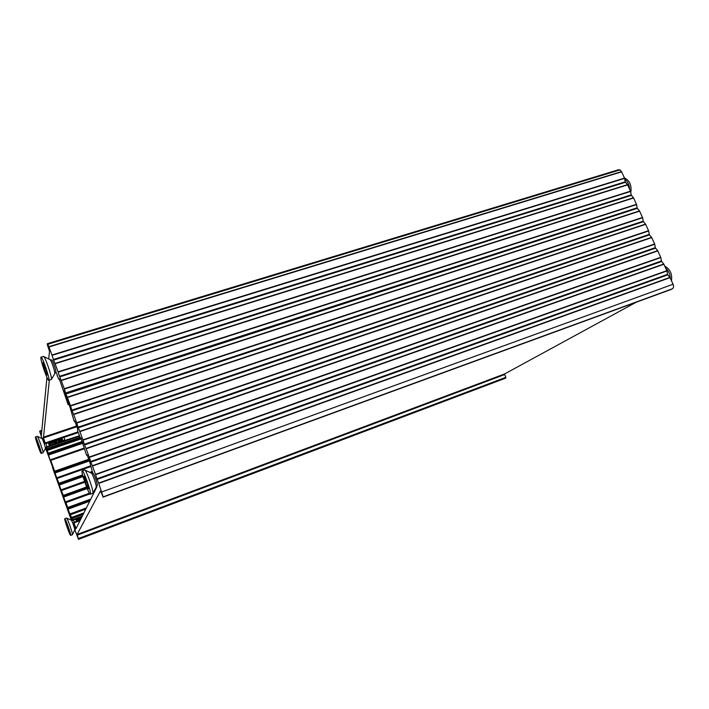 <?xml version="1.0" encoding="UTF-8"?>
<svg xmlns="http://www.w3.org/2000/svg" width="709" height="709" viewBox="0 0 709 709"><rect width="100%" height="100%" fill="white"/><g stroke="black" fill="none" stroke-linecap="round" stroke-linejoin="round"><path stroke-width="1.06" d="M637.01 208.446L637.169 207.79L65.582 392.937L65.972 394L637.054 208.428M65.582 392.937L64.351 389.046L636.593 204.555L637.169 207.79M620.038 169.876L621.527 171.596L48.886 346.674L47.858 344.255L620.038 169.876L618.62 169.726L47.397 343.67M624.62 178.349L625.232 181.796L53.37 359.49L52.049 355.351L624.62 178.349L621.527 171.596M625.453 182.275L627.5 184.65L55.001 363.442L53.592 360.11L625.453 182.275L625.232 181.796M630.593 191.43L631.205 194.869L59.494 376.293L58.182 372.154L630.593 191.43L627.5 184.65M631.427 195.356L633.483 197.749L61.151 380.29L59.724 376.913L631.427 195.356L631.205 194.869M636.593 204.555L633.483 197.749M53.654 469.429L45.42 448.008M71.379 520.238L53.538 470.608L52.475 467.249L53.6 469.252M61.151 380.29L64.351 389.046M59.494 376.293L59.724 376.913M55.001 363.442L58.182 372.154M53.37 359.49L53.592 360.11M48.886 346.674L52.049 355.351M42.026 438.561L39.713 431.391L41.778 430.921M48.726 358.984L49.479 351.212L47.255 344.512L47.37 343.679L47.858 344.255M46.954 377.392L41.361 435.264L39.961 431.533M53.529 469.473L50.702 461.887L53.565 469.261M84.052 448.292L50.569 459.857L50.702 461.887L48.549 455.036L82.882 443.231M82.643 442.549L48.345 454.327L48.549 455.036M48.345 454.327L82.501 442.168M80.454 438.348L47.042 449.763L48.416 453.875M47.042 449.763L80.347 438.109M80.046 437.302L46.838 448.637L47.086 449.479M46.838 448.637L46.395 447.468L79.621 436.141M46.103 447.246L50.906 445.5L46.395 447.468M43.196 438.827L45.42 443.692L78.3 432.534L45.429 443.701L43.426 437.967L76.856 426.694M49.311 380.316L43.426 437.967M51.677 360.083L51.739 360.004C52.36 359.25 56.428 370.993 55.851 371.888L57.411 375.247M59.662 379.581L59.148 379.767L57.039 375.362M59.671 379.599L59.148 379.767L59.326 378.828M74.932 421.43L74.073 420.942L68.259 401.427L65.538 395.4L68.684 402.863L68.286 404.821L67.949 404.157L59.299 378.819M64.271 390.987L65.538 395.4L64.049 390.553M65.547 393.805L64.005 390.562M660.832 257.562L657.677 250.658L86.037 448.478L89.299 457.402L660.832 257.562L661.426 260.992L90.592 461.506L89.299 457.402M90.592 461.506L90.832 462.144L661.657 261.488L661.426 260.992M661.657 261.488L663.784 264.014L92.338 465.733L95.609 474.693L666.947 270.944L663.784 264.014M666.947 270.944L667.541 274.365L96.903 478.797L97.142 479.435L667.772 274.862L667.541 274.365M667.772 274.862L669.908 277.414L98.666 483.068L103.151 496.867L100.456 490.938L77.033 534.506L77.219 535.171L504.666 374.556L504.684 373.918L77.033 534.506M671.131 289.449L672.416 288.776C673.647 287.863 673.869 286.356 673.071 284.238L669.908 277.414M636.239 302.211L504.684 373.918M504.666 374.556L505.854 377.33L78.424 538.53L78.504 539.363L74.826 529.774M504.994 378.384L505.854 377.33M637.551 208.623L639.5 210.901L67.328 397.208L70.545 406.009L642.62 217.734L639.5 210.901M642.62 217.734L643.223 221.164L71.848 410.13L72.079 410.768L643.453 221.66L643.223 221.164M643.453 221.66L645.536 224.106L73.541 414.216L76.767 423.06L648.673 230.957L645.536 224.106M648.673 230.957L649.267 234.387L78.07 427.173L78.3 427.811L649.497 234.883L649.267 234.387M649.497 234.883L651.598 237.355L79.771 431.302L83.015 440.192L654.744 244.242L651.598 237.355M654.744 244.242L655.338 247.663L84.318 444.304L84.548 444.933L655.568 248.159L655.338 247.663M655.568 248.159L657.677 250.658M86.037 448.478L84.548 444.933M84.318 444.304L83.015 440.192M79.771 431.302L78.3 427.811M78.07 427.173L76.767 423.06M73.541 414.216L72.079 410.768M71.848 410.13L70.545 406.009M67.328 397.208L65.972 394M65.485 393.823L64.395 391.262M74.427 421.607L74.64 420.836L74.959 421.509L77.432 428.28L77.76 431.054L80.223 437.808L80.578 438.499L80.817 437.772M92.799 473.426L89.857 462.348L87.367 455.506L87.012 454.797L86.773 455.453L87.278 455.284L86.409 454.753L80.799 437.772M92.923 473.426L92.985 473.337C93.659 472.522 98.143 485.186 97.248 485.399L97.115 485.373M96.468 486.046L96.761 487.145L76.067 528.577L73.966 522.896L80.028 520.645M80.383 519.927L73.718 522.347L73.966 522.896M73.718 522.4L75.508 528.967M72.513 520.459L76.457 518.935M82.253 516.187L72.407 519.83L72.548 520.379M72.407 519.83L71.972 518.554L83.13 514.442M86.17 508.353L70.12 514.247L71.972 518.554M70.12 514.255L68.002 509.177L89.724 501.236M90.176 500.332L67.816 508.495L68.002 509.177M67.816 508.495L90.344 499.987M89.405 493.207L65.396 501.91L65.636 502.442L89.564 493.455L65.751 502.096L67.931 508.167M65.396 501.91L63.659 497.071L87.207 488.581M86.941 487.925L63.464 496.389L63.659 497.071M63.464 496.389L86.835 487.659M84.548 481.429L61.054 489.83L63.571 496.034M61.054 489.83L59.317 485.009L83.05 476.572M82.864 475.881L59.131 484.318L59.317 485.009M59.131 484.318L82.776 475.571M90.468 465.893L56.729 477.795L59.219 483.937M56.729 477.795L55.001 472.992L89.343 460.939M89.104 460.265L54.806 472.291L55.001 472.992M54.806 472.291L88.98 459.937M84.052 448.283L50.569 459.857L54.885 471.884M78.424 538.53L77.219 535.171M98.666 483.068L97.142 479.435M96.903 478.797L95.609 474.693M92.338 465.733L90.832 462.144M88.43 487.517C87.73 483.866 84.504 475.633 84.025 476.209L84.087 477.6C84.805 481.269 88.005 489.414 88.492 488.873L88.43 487.517M86.454 481.056L86.817 482.058M88.226 486.604L88.333 487.048M82.164 470.856L84.725 469.987C86.268 469.845 93.951 491.594 92.923 493.189L92.817 493.34M82.058 470.989L82.111 470.9C83.139 468.773 92.197 494.403 90.353 494.235C89.05 495.148 81.039 472.69 82.058 470.989M85.7 479.142C85.346 480.48 85.718 481.464 86.835 482.111M87.889 485.381L88.448 487.588M46.9 373.226C45.323 367.413 43.949 363.832 42.788 362.467L42.939 364.32C44.516 370.107 45.89 373.678 47.051 375.034L46.9 373.226M45.314 367.847L45.695 368.981M41.007 357.159L43.568 356.405C44.995 356.317 52.023 376.674 51.429 379.2L51.278 379.554M40.856 357.566L40.954 357.194C41.991 355.2 50.623 380.6 48.824 380.334C47.636 381.167 40.413 360.544 40.856 357.566M44.605 365.924C44.259 367.297 44.64 368.343 45.722 369.07M46.829 372.899L47.069 374.077M60.292 442.496L59.166 439.031M59.326 438.977L60.478 442.354M60.416 439.004L61.577 441.707L60.557 438.561M60.947 438.428L61.967 441.406M64.147 437.347L64.67 439.633L62.862 440.856L61.94 438.091M61.887 438.109L62.853 440.856L61.851 438.127L62.773 440.768L61.984 441.361M51.021 445.89L49.71 442.248M48.478 442.664L49.444 445.996M49.355 445.846L48.292 442.726M49.834 442.203L51.004 445.553M49.027 442.478L49.391 446.014M51.411 441.672L52.661 445.332M52.989 441.131L54.239 444.782M54.575 440.59L55.807 444.233M56.153 440.059L57.385 443.71M57.73 439.527L58.953 443.143M51.34 441.689L52.599 445.358M52.927 441.149L54.176 444.818M54.504 440.617L55.745 444.286M56.082 440.076L57.323 443.745M57.668 439.545L58.891 443.214M49.922 442.168L51.03 445.456M51.509 441.636L51.73 442.203M54.664 440.564L55.701 443.515L56.507 442.903L55.559 440.262M56.241 440.023L57.278 442.983M57.819 439.491L58.838 442.443L58.111 439.394M59.396 438.96L60.416 441.911L61.213 441.299L60.283 438.658M60.965 438.428L61.975 441.326M58.891 439.651L58.705 439.19M57.367 440.316L57.137 439.722M55.843 440.98L56.968 443.435M54.327 441.672L53.981 440.794M52.794 442.345L52.404 441.335M51.27 443.028L50.818 441.867M49.754 443.745L49.24 442.407M50.171 442.088L50.986 445.128M50.649 443.311L50.268 442.053M51.748 441.556L52.608 444.924M52.174 442.638L51.837 441.521M53.326 441.016L54.292 443.666L53.405 440.989M54.912 440.484L55.86 443.125M55.213 441.264L54.974 440.457M56.481 439.943L57.323 443.311M56.738 440.59L56.543 439.926M58.058 439.412L59.007 442.062L60.114 442.363M59.636 438.88L60.566 441.521M61.204 438.339L62.135 440.98M49.692 445.208L50.676 445.58M39.757 448.567L36.806 440.697L39.757 448.567M35.503 436.93L37.293 436.336C38.02 436.15 43.364 451.438 43.01 452.679L42.948 452.803M35.45 437.081L35.485 436.948C35.964 435.796 42.15 453.627 41.193 453.406C40.608 453.973 35.184 438.543 35.45 437.081M38.189 443.701L38.649 444.995M77.742 520.858L76.342 518.961M76.537 518.811L77.919 520.787M75.615 528.887L74.773 529.88C75.119 529.437 71.822 520.131 71.352 520.229L75.801 519.396L76.74 521.221M78.017 518.022L79.488 520.211M79.594 517.428L80.808 519.077M81.172 516.852L81.703 517.286M77.955 518.04L79.426 520.229M79.532 517.446L80.773 519.148M81.11 516.87L81.668 517.357M76.785 520.149L76.856 519.316M77.458 519.874L77.963 520.778M78.531 520.566L78.548 518.731L79.009 519.245M78.77 518.828L79.541 520.184M80.099 519.981L80.144 518.155L80.622 518.713M80.392 518.306L80.826 519.05M77.139 519.741L77.263 521.035L75.819 519.405M81.251 518.19L80.941 518.811M80.374 518.368L80.409 519.865L79.461 518.687L79.373 519.449M78.832 520.45L77.884 519.28L77.795 520.051M77.201 519.44L78.176 520.69M78.796 518.873L79.763 520.105M80.383 518.288L80.932 518.828M69.207 530.713L66.114 522.533L69.207 530.713M64.758 518.74L66.566 518.075C67.328 517.88 73.018 533.948 72.442 534.675L70.643 535.384C70.014 535.977 64.173 519.537 64.741 518.775L64.758 518.74C65.228 517.552 71.6 535.579 70.643 535.384M72.442 534.675L74.773 529.88M67.417 525.254L67.878 526.503M629.672 189.321C629.344 184.889 627.713 181.531 624.78 179.262M630.788 192.52C631.834 185.466 629.716 180.582 624.443 177.879M670.289 278.15C670.058 274.091 668.543 270.758 665.724 268.17M671.441 280.684C672.398 274.046 670.182 269.198 664.794 266.15M636.514 204.289L64.235 388.709M61.266 380.582L633.624 197.971M630.514 191.164L58.076 371.826M55.116 363.735L627.633 184.872M624.532 178.083L51.934 355.023M49.001 346.967L621.669 171.817M39.748 431.045L41.831 430.345L39.757 431.054M83.999 448.15L50.268 459.813M68.808 404.635L68.294 404.804M78.052 431.843L45.225 442.974M60.407 441.875L79.479 435.76L60.46 442.265M60.265 442.327L50.986 445.491L60.265 442.31M76.599 426.003L43.222 437.249M47.246 450.472L81.287 438.836M82.253 441.494L48.212 453.166M660.753 257.296L89.183 457.066M92.462 466.043L663.925 264.244M666.868 270.678L95.493 474.365M98.79 483.378L670.058 277.644M673.071 284.238L101.901 491.913M86.161 448.788L657.819 250.889M654.655 243.976L82.9 439.855M79.895 431.613L651.739 237.586M648.584 230.691L76.652 422.724M73.656 414.526L645.677 224.328M642.54 217.468L70.43 405.681M67.444 397.51L639.642 211.122M505.162 378.322L78.513 539.354L505.109 378.349M78.61 539.194L505.827 377.968M103.151 496.867L672.416 288.776M671.21 289.423L102.956 497.186L671.184 289.44M88.731 459.264L54.69 471.184M50.8 460.363L84.238 448.797M57.287 478.415L90.734 466.611M90.539 466.088L57.066 477.901L90.539 466.079M92.028 471.529L89.759 472.336M82.599 474.87L59.024 483.246M90.681 472.761L92.285 472.185M92.409 472.495L91.098 472.956M92.135 473.337L92.666 473.151M61.63 490.495L84.805 482.2M84.628 481.668L61.399 489.981L84.628 481.668M86.569 486.994L63.376 495.343M81.092 438.313L80.587 438.49M76.732 518.837L81.881 516.932M83.6 513.484L71.689 517.88L83.6 513.484M94.687 491.293L93.668 491.656M65.99 502.628L89.919 493.943M93.118 492.782L94.129 492.418M94.501 491.674L93.482 492.037L94.501 491.665M90.805 499.074L67.736 507.484M86.383 507.919L69.748 514.025M70.368 514.787L85.78 509.124M86.161 508.353L70.129 514.247M83.892 512.908L71.352 517.535M76.466 527.78L75.81 528.028M96.123 486.631L96.149 486.578C96.761 485.594 92.33 473.045 91.381 473.08L84.805 470.023M54.655 373.12L54.717 372.952C55.072 371.427 51.021 359.676 50.144 359.693L51.934 360.083M46.067 443.479L46.883 446.83L49.276 446.014M45.349 448.141L45.367 448.079C45.589 447.326 42.496 438.481 42.044 438.57L43.329 438.818M73.373 520.291L74.339 522.116M68.286 404.821L68.808 404.644M74.941 421.447L74.418 421.625M81.092 438.322L80.578 438.499M80.418 519.865L73.718 522.347M92.923 493.189L97.328 485.213M91.426 473.107L93.189 473.417M90.353 494.235L92.87 493.287M51.385 379.412L55.869 371.791M50.144 359.693L43.639 356.441M48.824 380.334L51.332 379.51M52.253 445.039L51.137 444.738M53.831 444.508L52.714 444.197M55.399 443.967L54.93 443.435L54.132 444.047M58.546 442.895L57.429 442.593M42.992 452.759L46.209 447.166M42.044 438.57L37.329 436.354M41.193 453.406L42.974 452.794M77.839 518.421L77.777 519.626M79.417 517.845L79.355 519.032M80.986 517.26L80.932 518.447M77.299 519.493L77.884 519.28M78.867 518.908L79.461 518.696M80.454 518.323L81.039 518.111M71.352 520.229L66.602 518.093"/></g></svg>
